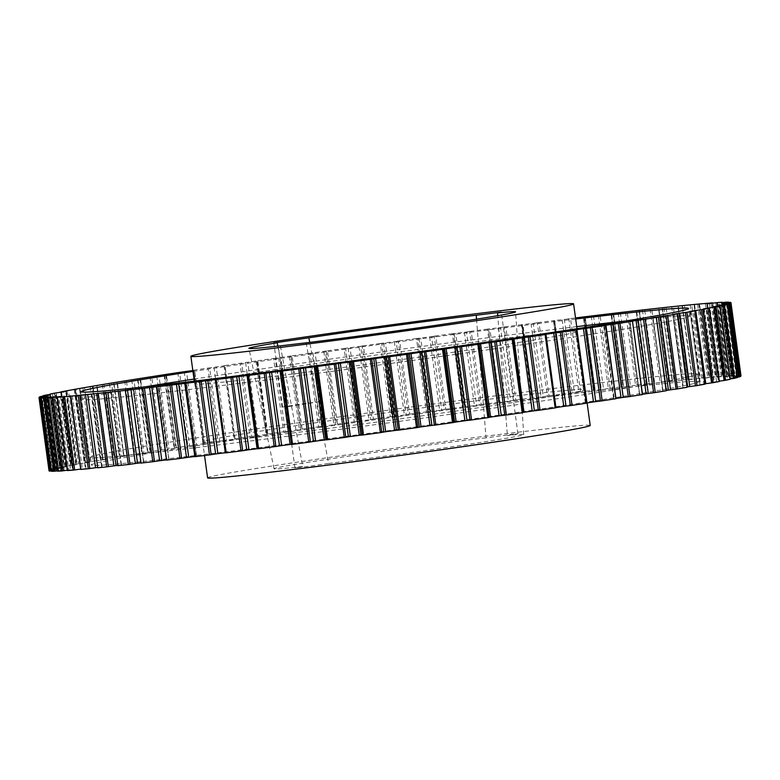 <?xml version="1.0" encoding="UTF-8"?>
<svg xmlns="http://www.w3.org/2000/svg" width="780" height="780" viewBox="0 0 780 780"><rect width="100%" height="100%" fill="white"/><g stroke="black" fill="none" stroke-linecap="round" stroke-linejoin="round"><path stroke-width="0.58" stroke-dasharray="3.9 2.92" d="M523.126 412.406L512.782 339.163L523.146 412.552M555.925 407.579L554.98 407.745L544.966 334.444M576.167 329.843L586.19 403.046L585.439 403.202L575.396 329.891M604.276 325.514L614.308 398.746L613.782 398.863L603.74 325.562M704.974 383.809L703.843 383.984L693.839 310.957M708.376 308.276L718.37 381.274L716.576 381.547L706.573 308.5M717.434 306.296L727.428 379.314L725.78 379.567L715.767 306.501M722.846 304.795L732.849 377.832L731.357 378.066L721.354 304.99M724.552 303.81L734.565 376.857L733.258 377.072L723.245 303.966M740.668 375.97L740.025 376.067L730.031 303.108M722.553 303.322L732.557 376.379L731.445 376.574L721.402 303.274L731.445 376.574L733.688 376.486L723.655 303.186M724.961 302.289L735.004 375.59L736.213 375.453A349.245 7.186 172.2 0 1 738.611 375.473L737.792 375.619L727.789 302.64M716.957 302.64L726.999 375.95L728.335 375.784A349.245 7.186 172.2 0 1 732.469 375.56L731.796 375.687L721.802 302.708M705.325 303.517L715.367 376.828L716.8 376.642A349.245 7.186 172.2 0 1 722.621 376.184L722.124 376.282L712.12 303.303M47.775 397.01L57.788 470.096L56.345 470.252L46.342 397.215M45.435 396.591L55.477 469.892L56.784 469.677L46.868 396.162L56.911 469.472L55.663 469.609L45.659 396.552M49.696 395.041L59.758 468.341L58.685 468.448L48.682 395.363M56.199 393.422L66.29 466.713L65.403 466.801L55.38 393.607M66.31 391.326L76.352 464.627L75.728 464.665L65.695 391.443M79.901 388.772L89.944 462.082L79.521 388.849M189.257 446.862A306.404 6.308 172.2 0 1 516.477 400.91A306.404 6.308 172.2 0 1 698.587 381.79A306.404 6.308 172.2 0 1 600.785 399.877A306.404 6.308 172.2 0 1 273.565 445.838A306.404 6.308 172.2 0 1 91.455 464.958A306.404 6.308 172.2 0 1 189.257 446.862M188.214 439.218A306.404 6.308 172.2 0 1 515.424 393.266A306.404 6.308 172.2 0 1 697.544 374.147A306.404 6.308 172.2 0 1 599.742 392.233A306.404 6.308 172.2 0 1 272.522 438.194A306.404 6.308 172.2 0 1 90.402 457.314A306.404 6.308 172.2 0 1 188.214 439.218M253.315 437.707A193.099 3.978 172.2 0 1 202.663 441.938A193.099 3.978 172.2 0 1 324.119 421.561A193.099 3.978 172.2 0 1 534.632 393.754A193.099 3.978 172.2 0 1 585.283 389.522A193.099 3.978 172.2 0 1 463.837 409.9A193.099 3.978 172.2 0 1 253.315 437.707M207.587 477.857A193.099 3.978 172.2 0 1 329.033 457.48A193.099 3.978 172.2 0 1 539.555 429.673A193.099 3.978 172.2 0 1 590.207 425.441M476.512 319.166L486.037 437.843L513.182 434.109L517.94 433.709L507.419 435.494L497.757 315.676M277.846 346.125L288.892 406.517A130.055 2.681 172.2 0 1 320.999 401.495L296.488 404.723L282.613 407.053L288.892 406.517M320.999 401.495L309.757 342.371M526.724 335.731A193.147 3.978 -7.8 0 0 316.154 363.548A193.147 3.978 -7.8 0 0 194.668 383.926A193.147 3.978 -7.8 0 0 245.329 379.694A193.147 3.978 -7.8 0 0 455.9 351.877A193.147 3.978 -7.8 0 0 577.385 331.5A193.147 3.978 -7.8 0 0 526.724 335.731M575.669 319A306.404 6.308 -7.8 0 0 192.962 371.426M145.343 386.792A306.404 6.308 -7.8 0 0 82.456 399.292A306.404 6.308 -7.8 0 0 264.576 380.182A306.404 6.308 -7.8 0 0 591.786 334.22A306.404 6.308 -7.8 0 0 689.598 316.124A306.404 6.308 -7.8 0 0 625.658 320.99M576.722 326.644A306.404 6.308 -7.8 0 0 194.005 379.07M555.925 407.745L555.009 407.745M576.908 329.803L586.95 403.104L585.439 403.202M586.19 403.046L586.979 402.928M605.826 325.387L615.868 398.697L613.782 398.863M614.308 398.746L615.937 398.492M632.326 321.243L642.369 394.553L639.727 394.807L629.684 321.497M629.996 321.467L639.727 394.807M640.029 394.719L642.496 394.319M656.107 317.421L666.149 390.721L662.99 391.053L652.948 317.752M653.026 317.743L662.99 391.053M663.058 390.994L666.354 390.458M676.933 313.95L687.297 387.231M686.966 387.25L683.319 387.66L673.276 314.35M673.12 314.369L683.319 387.66M683.153 387.64L687.258 386.929M694.551 310.879L704.867 384.15M704.584 384.179L700.489 384.657L690.446 311.347M690.056 311.395L699.913 384.706L700.489 384.657M700.099 384.667L703.843 383.984M708.776 308.227L719.267 381.488M718.819 381.537L714.314 382.073L704.272 308.773M703.658 308.841L713.593 382.142L714.314 382.073M713.69 382.122L716.576 381.547M718.37 381.274L719.316 381.147M719.452 306.043L729.495 379.353L730.109 379.285M729.495 379.353L724.639 379.948L714.597 306.647M713.758 306.735L723.752 380.035L724.639 379.948M723.801 380.026L725.78 379.567M727.428 379.314L730.109 378.934M726.472 304.346L736.505 377.647L737.295 377.559M736.505 377.647L731.347 378.3L721.315 304.99M720.262 305.107L730.285 378.407L731.347 378.3M730.304 378.398L731.357 378.066M732.849 377.832L737.256 377.208M729.739 303.137L739.781 376.447L740.717 376.34M739.781 376.447L734.38 377.14L724.337 303.839M733.258 377.072L723.089 303.966L733.132 377.276L734.38 377.14M734.565 376.857L740.025 376.067M729.242 302.455L739.274 375.755L740.356 375.638A349.245 7.186 172.2 0 1 741 375.901M739.274 375.755L733.688 376.486M732.557 376.379L737.792 375.619M735.004 375.59L729.29 376.35L719.248 303.049M717.639 303.235L727.682 376.545L729.29 376.35M727.682 376.545L725.956 376.594L715.913 303.293L725.917 376.594L731.796 375.687M726.999 375.95L721.227 376.73L711.184 303.43M709.429 303.635L719.472 376.945L721.227 376.73M719.472 376.945L716.83 377.13L706.787 303.82M707.489 303.771L717.512 376.984L716.83 377.13M717.512 376.984L722.124 376.282M715.367 376.828L709.595 377.618L699.553 304.317M697.661 304.551L707.704 377.851L709.595 377.618M707.704 377.851L704.184 378.163L694.142 304.863M694.609 304.814L704.184 378.163M704.642 378.056L708.854 377.393L698.861 304.405M690.173 304.902L700.216 378.212L701.737 378.017A349.245 7.186 172.2 0 1 709.186 377.315L708.854 377.393M700.216 378.212L694.512 379.012L684.469 305.702M682.461 305.955L692.504 379.265L694.512 379.012M692.504 379.265L688.155 379.694L678.112 306.394M678.346 306.365L688.155 379.694M688.379 379.616L692.152 379.012L682.149 305.994M671.687 306.784L681.73 380.094L683.319 379.889A349.245 7.186 172.2 0 1 692.308 378.953L692.152 379.012M681.73 380.094L676.153 380.884L666.11 307.583M664.014 307.856L674.057 381.157L676.153 380.884M674.057 381.157L668.908 381.712L658.866 308.402L668.908 381.712M668.899 381.664L672.204 381.108L662.191 308.051M650.052 309.143L660.094 382.444L661.742 382.229A349.245 7.186 172.2 0 1 672.175 381.079L672.204 381.108M660.094 382.444L654.703 383.233L644.66 309.923M642.496 310.206L652.538 383.516L654.703 383.233M652.538 383.516L646.659 384.179L636.617 310.869M636.383 310.898L646.659 384.179M646.415 384.16L649.204 383.672L639.191 310.577M625.511 311.942L635.554 385.252L637.24 385.027A349.245 7.186 172.2 0 1 648.999 383.672L649.204 383.672M635.554 385.252L630.416 386.012L620.373 312.702M618.169 313.004L628.212 386.305L630.416 386.012M628.212 386.305L621.66 387.075L611.617 313.774M611.149 313.823L621.036 387.133L621.66 387.075M621.182 387.094L623.425 386.675L613.411 313.56M598.348 315.169L608.38 388.469L610.087 388.245A349.245 7.186 172.2 0 1 623.044 386.695L623.425 386.675M608.38 388.469L603.544 389.2L593.502 315.9M591.279 316.202L601.322 389.503L603.544 389.2M601.322 389.503L594.165 390.37L584.132 317.07M583.44 317.138L593.395 390.448L594.165 390.37M593.473 390.419L595.15 390.078L585.127 316.943M580.573 391.843L570.531 318.532L568.834 318.767L578.877 392.077L580.573 391.843A349.245 7.186 172.2 0 1 594.594 390.117L595.15 390.078M570.531 318.532A349.245 7.186 172.2 0 1 575.523 317.918M578.877 392.077L574.392 392.769L564.35 319.459L553.917 320.599L563.95 393.91L564.7 393.832L554.629 320.541M568.834 318.767L564.35 319.459M562.126 319.771L572.169 393.071L574.392 392.769M572.169 393.071L564.505 394.027L554.463 320.726M553.547 320.804L563.55 394.124L564.505 394.027M563.589 394.115L564.671 393.841M538.99 322.481L537.313 322.715L547.355 396.026L549.032 395.791L538.99 322.481A349.245 7.186 172.2 0 1 553.917 320.599M549.032 395.791A349.245 7.186 172.2 0 1 563.95 393.91M547.355 396.026L543.28 396.669L533.237 323.359L521.42 324.714L531.463 398.024L532.35 397.927L522.298 324.626L532.35 397.927L531.853 398.122L532.974 398.005L522.932 324.704M537.313 322.715L533.237 323.359M531.043 323.671L541.086 396.971L543.28 396.669M541.086 396.971L532.974 398.005M505.762 326.732L504.114 326.966L514.157 400.267L515.804 400.033L505.762 326.732A349.245 7.186 172.2 0 1 521.42 324.714M515.804 400.033A349.245 7.186 172.2 0 1 531.463 398.024M514.157 400.267L510.529 400.861L500.497 327.551L487.441 329.111L497.484 402.412L498.508 402.305L488.465 328.994M504.114 326.966L500.497 327.551M498.352 327.863L508.394 401.164L510.529 400.861M508.394 401.164L499.941 402.265L489.898 328.955M488.582 329.101L498.625 402.402L499.941 402.265M471.208 331.237L469.619 331.461L479.661 404.771L481.25 404.537L471.208 331.237A349.245 7.186 172.2 0 1 487.441 329.111M481.25 404.537A349.245 7.186 172.2 0 1 497.484 402.412M479.661 404.771L476.522 405.298L466.489 331.997L452.332 333.723L462.374 407.033L463.534 406.897L453.492 333.596M469.619 331.461L466.489 331.997M464.422 332.299L474.464 405.6L476.522 405.298M474.464 405.6L465.748 406.75L455.715 333.45M454.214 333.616L464.256 406.926L465.748 406.75M464.256 406.926L463.534 406.897M435.708 335.946L434.197 336.17L444.229 409.471L445.75 409.247L435.708 335.946A349.245 7.186 172.2 0 1 452.332 333.723M445.75 409.247A349.245 7.186 172.2 0 1 462.374 407.033M444.229 409.471L441.626 409.939L431.584 336.628L416.491 338.53L426.523 411.83L427.81 411.684L417.768 338.374M434.197 336.17L431.584 336.628M429.624 336.921L439.657 410.231L441.626 409.939M439.657 410.231L430.794 411.421L420.752 338.12M419.084 338.315L429.127 411.616L430.794 411.421M429.127 411.616L427.81 411.684M399.652 340.811L398.229 341.026L408.272 414.326L409.695 414.112L399.652 340.811A349.245 7.186 172.2 0 1 416.491 338.53M409.695 414.112A349.245 7.186 172.2 0 1 426.523 411.83M408.272 414.326L406.214 414.726L396.172 341.416L380.299 343.453L390.341 416.754L391.735 416.588L381.693 343.278M398.229 341.026L396.172 341.416M394.329 341.698L404.372 414.999L406.214 414.726M404.372 414.999L395.44 416.227L385.398 342.917M383.594 343.142L393.627 416.442L395.44 416.227M393.627 416.442L391.735 416.588M363.431 345.774L362.115 345.979L372.157 419.279L373.474 419.084L363.431 345.774A349.245 7.186 172.2 0 1 380.299 343.453M373.474 419.084A349.245 7.186 172.2 0 1 390.341 416.754M372.157 419.279L370.675 419.601L360.643 346.3L344.156 348.455L354.198 421.756L355.69 421.57L345.647 348.26M362.115 345.979L360.643 346.3M358.936 346.564L368.979 419.864L370.675 419.601M368.979 419.864L360.077 421.102L350.035 347.792M348.104 348.036L358.147 421.346L360.077 421.102M358.147 421.346L355.69 421.57M337.496 424.096L327.454 350.785L326.255 350.981L336.297 424.281L337.496 424.096A349.245 7.186 172.2 0 1 354.198 421.756M327.454 350.785A349.245 7.186 172.2 0 1 344.156 348.455M257.673 448.666L258.19 448.627L248.147 375.316L258.19 448.627L257.702 448.812M216.411 379.334L226.453 452.634L225.371 452.907M226.453 452.634L225.537 452.722L215.514 379.548M186.527 383.019L196.57 456.329L194.893 456.671L184.85 383.36M196.57 456.329L195.868 456.378L185.845 383.156M194.805 456.505L195.868 456.378M158.818 386.344L168.86 459.654L166.618 460.073L156.575 386.763M168.86 459.654L158.35 386.431M166.471 459.898L168.382 459.673M140.653 463.106L130.796 389.766M133.585 389.279L143.618 462.579L140.839 463.066M143.618 462.579L133.351 389.317M140.624 462.881L143.383 462.569M117.585 465.689L107.796 392.33M121.144 465.085L111.101 391.774L121.144 465.085L117.838 465.631M117.546 465.426L121.134 465.036M97.529 467.805L87.847 394.427M91.621 393.822L101.663 467.123L97.89 467.737M101.663 467.123L91.855 393.783M87.535 394.485L97.539 467.483L101.888 467.044M80.857 469.404L71.146 396.045M75.358 395.382L85.4 468.692L81.188 469.355M85.4 468.692L86.014 468.575L75.816 395.304M72.335 395.86L82.339 468.887L85.859 468.585M82.339 468.887L80.681 469.092M67.421 470.545L67.918 470.467L57.876 397.156M62.488 396.454L72.53 469.755L67.918 470.467M72.53 469.755L73.291 469.619L63.17 396.337M60.567 396.747L70.57 469.804L73.213 469.619M70.57 469.804L68.816 470.018L58.812 397.01M67.294 470.223L68.816 470.018M57.574 471.169L58.246 471.061L48.204 397.751M53.147 397.01L63.19 470.32L58.246 471.061M63.19 470.32L64.126 470.155L54.044 396.864M52.348 397.127L62.361 470.203L64.087 470.155L54.083 396.844M62.361 470.203L60.752 470.389L50.749 397.371M57.496 470.827L60.752 470.389M51.422 471.266L52.25 471.13L42.208 397.829M47.443 397.059L57.486 470.36L52.25 471.13M57.486 470.36L58.597 470.174L48.555 396.874L58.597 470.174L57.788 470.096M51.363 470.915L56.345 470.252M49.042 470.847L50.017 470.681L39.975 397.371M55.477 469.892L50.017 470.681M40.267 397.332L50.261 470.301L55.663 469.609M50.261 470.301L49.325 470.398A349.245 7.186 172.2 0 1 50.447 469.892L51.568 469.716L41.525 396.406M47.151 395.606L57.193 468.916L51.568 469.716M57.193 468.916L58.675 468.673L48.643 395.372M59.738 468.341L58.675 468.673M43.534 396.123L53.527 469.102L58.685 468.448M53.527 469.102L52.748 469.17A349.245 7.186 172.2 0 1 55.624 468.429L56.872 468.234L46.829 394.933M52.572 394.134L62.614 467.435L56.872 468.234M62.614 467.435L64.262 467.181L54.22 393.871M66.242 466.723L64.262 467.181M50.554 394.417L60.547 467.395L65.403 466.801M60.547 467.395L59.923 467.444A349.245 7.186 172.2 0 1 64.526 466.479L65.891 466.264L55.848 392.964M61.63 392.174L71.672 465.475L65.891 466.264M71.672 465.475L73.466 465.202L63.424 391.892M76.352 464.627L73.466 465.202M61.23 392.223L71.224 465.212L75.728 464.665M71.224 465.212L70.775 465.241A349.245 7.186 172.2 0 1 77.044 464.051L78.507 463.827L68.465 390.526M74.227 389.747L84.269 463.057L78.507 463.827M84.269 463.057L86.2 462.764L76.157 389.464M89.944 462.082L86.2 462.764M75.455 389.571L85.449 462.569L89.554 462.091M85.449 462.569L85.176 462.569A349.245 7.186 172.2 0 1 93.054 461.175L94.594 460.951L84.552 387.64M90.236 386.89L100.279 460.2L94.594 460.951M100.279 460.2L102.307 459.898L92.264 386.597M96.847 385.808L106.889 459.108L102.307 459.898M106.889 459.108L96.691 385.827M93.064 386.451L103.067 459.488L106.723 459.089M103.067 459.488L102.97 459.469A349.245 7.186 172.2 0 1 112.369 457.889L113.978 457.655L103.935 384.355M109.463 383.633L119.506 456.934L113.978 457.655M119.506 456.934L121.621 456.631L111.589 383.321M116.941 382.444L126.984 455.744L121.621 456.631M126.984 455.744L117.019 382.434M113.88 382.951L123.893 456.027L127.052 455.695M123.893 456.027L123.971 455.978A349.245 7.186 172.2 0 1 134.774 454.223L136.432 453.989L126.389 380.679M131.722 380.006L141.765 453.307L136.432 453.989M141.765 453.307L143.939 452.995L133.897 379.694M139.971 378.729L150.014 452.029L143.939 452.995M150.014 452.029L150.53 451.932L140.283 378.671M137.66 379.09L147.674 452.195L150.316 451.942M147.674 452.195L147.937 452.127A349.245 7.186 172.2 0 1 160.036 450.226L161.723 449.982L151.681 376.681M156.751 376.048L166.793 449.348L161.723 449.982M166.793 449.348L169.006 449.046L158.964 375.736M165.691 374.692L175.734 448.003L169.006 449.046M175.734 448.003L176.397 447.876L166.228 374.605M164.161 374.927L174.174 448.052L176.261 447.876M174.174 448.052L174.603 447.964A349.245 7.186 172.2 0 1 187.873 445.926L189.579 445.692L179.536 372.382M184.275 371.806L194.317 445.107L189.579 445.692M194.317 445.107L196.55 444.805L186.508 371.494M193.05 370.334L203.093 443.644L203.697 443.527L193.655 370.217L193.001 370.334L194.63 370.247L193.81 370.393L203.853 443.693L196.55 444.805M193.81 370.393L192.835 370.539M203.853 443.693L204.672 443.547L194.561 370.247M203.093 443.644L204.604 443.547M193.655 370.217A349.245 7.186 172.2 0 1 207.938 368.072L217.971 441.382L219.677 441.148L209.635 367.848L207.938 368.072M203.697 443.527A349.245 7.186 172.2 0 1 217.971 441.382M224.075 365.703L234.117 439.003L234.877 438.867L224.835 365.566L224.055 365.693L225.02 365.693L209.635 367.848M214.003 367.322L224.045 440.632L219.677 441.148M224.045 440.632L226.258 440.329L216.226 367.029M224.026 365.869L234.068 439.169L226.258 440.329M234.068 439.169L235.063 439.003L224.991 365.693M224.055 365.693L234.097 439.003L235.034 438.994M224.835 365.566A349.245 7.186 172.2 0 1 239.977 363.334L250.019 436.634L251.696 436.42L241.654 363.11L239.977 363.334M234.877 438.867A349.245 7.186 172.2 0 1 250.019 436.634M255.996 361.169L266.038 434.479L267.218 434.275L256.854 360.886L266.897 434.197L267.813 434.041L257.77 360.74L241.654 363.11M245.602 362.661L255.645 435.962L251.696 436.42M255.645 435.962L257.829 435.679L247.786 362.369M266.038 434.479L257.829 435.679M267.218 434.275L257.176 360.974L267.218 434.275M257.77 360.74A349.245 7.186 172.2 0 1 273.614 358.449L283.657 431.75L285.285 431.535L275.243 358.235L273.614 358.449M267.813 434.041A349.245 7.186 172.2 0 1 283.657 431.75M291.037 355.963L301.08 429.273L302.143 429.098L292.11 355.797L275.243 358.235M278.733 357.854L288.776 431.155L285.285 431.535M288.776 431.155L290.901 430.882L280.858 357.572M289.39 356.353L299.432 429.653L290.901 430.882M299.432 429.653L300.797 429.429L290.755 356.128M292.11 355.797A349.245 7.186 172.2 0 1 308.461 353.467L318.503 426.777L320.073 426.572L310.031 353.262L308.461 353.467M302.143 429.098A349.245 7.186 172.2 0 1 318.503 426.777M326.255 350.981L310.031 353.262M313.024 352.96L323.066 426.27L320.073 426.572M323.066 426.27L325.104 426.007L315.061 352.697M323.827 351.468L333.869 424.769L325.104 426.007M333.869 424.769L335.41 424.525L325.367 351.215M336.297 424.281L335.41 424.525M486.037 437.843A125.999 2.594 -7.8 0 0 350.142 455.92A125.999 2.594 -7.8 0 0 274.053 468.751A125.999 2.594 -7.8 0 0 302.728 466.489L280.371 345.852M306.091 342.82L328.594 463.437L308.412 466.381L294.938 467.863L302.728 466.489M328.594 463.437A125.999 2.594 -7.8 0 0 457.314 445.965A125.999 2.594 -7.8 0 0 523.731 434.558A125.999 2.594 -7.8 0 0 507.419 435.494M728.627 302.533L738.611 375.473L728.637 302.533M722.475 302.62L732.469 375.56M712.579 302.874L722.621 376.184M740.356 375.638L730.314 302.328M722.212 303.342L732.254 376.652M736.213 375.453L726.17 302.143M716.83 303.264L726.853 376.428M728.335 375.784L718.292 302.484M716.8 376.642L706.758 303.342M699.143 304.015L709.186 377.315M701.737 378.017L691.704 304.707M682.266 305.653L692.308 378.953M683.319 379.889L673.276 306.579M662.132 307.778L672.175 381.079M661.742 382.229L651.7 308.929M638.957 310.362L648.999 383.672M637.24 385.027L627.198 311.717M613.002 313.385L623.044 386.695M610.087 388.245L600.044 314.935M584.551 316.816L594.594 390.117M521.81 324.811L531.853 398.122L521.81 324.821M56.784 469.677L46.741 396.367M49.325 470.398L39.332 397.469L49.316 470.398M40.404 396.591L50.447 469.892M52.748 469.17L42.754 396.23L52.738 469.18M45.591 395.128L55.624 468.429M59.923 467.444L49.93 394.495M54.483 393.169L64.526 466.479M70.775 465.241L60.733 391.93M67.002 390.741L77.044 464.051M85.176 462.569L75.133 389.259M83.011 387.875L93.054 461.175M102.97 459.469L92.927 386.168M102.326 384.589L112.369 457.889M123.971 455.978L113.929 382.668M124.732 380.923L134.774 454.223M147.937 452.127L137.894 378.817M149.994 376.915L160.036 450.226M174.603 447.964L164.56 374.654M177.83 372.616L187.873 445.926M554.98 407.745L544.937 334.435M585.37 403.192L575.328 329.891M613.645 398.873L603.603 325.562M722.504 302.611L732.498 375.57M712.706 303.215L722.699 376.184M697.544 374.147L698.587 381.79M202.663 441.938L204.526 455.51M282.613 407.053L273.839 342.966M194.288 381.127L194.668 383.926M689.598 316.124L688.545 308.48M639.512 394.816L629.47 321.506M662.668 391.072L652.636 317.772M682.88 387.699L672.838 314.389M699.913 384.706L689.871 311.405M713.593 382.142L703.55 308.841M723.752 380.035L713.71 306.735M730.285 378.407L720.242 305.107M716.742 377.13L706.709 303.82M704.028 378.173L693.986 304.863M699.319 304.346L709.322 377.315M687.901 379.714L677.859 306.404M682.51 305.955L692.513 378.944M668.548 381.732L658.505 308.431M662.454 308.022L672.457 381.059M646.181 384.218L636.139 310.908M639.376 310.557L649.389 383.633M621.036 387.133L610.993 313.823M613.529 313.54L623.542 386.646M593.395 390.448L583.352 317.138M585.195 316.933L595.208 390.058M563.55 394.124L553.508 320.814M554.658 320.531L564.7 393.832M226.493 452.624L216.45 379.314M196.648 456.3L186.605 383M169.006 459.615L158.964 386.305M143.861 462.53L133.819 389.22M121.495 465.017L111.452 391.706M102.141 467.035L92.098 393.724M86.014 468.575L75.972 395.275M73.291 469.619L63.258 396.318M59.758 468.341L49.715 395.031M66.29 466.713L56.248 393.403M49.891 394.505L59.885 467.464M76.45 464.597L66.407 391.297M60.684 392.301L70.688 465.26M90.129 462.043L80.087 388.732M75.026 389.639L85.02 462.598M107.162 459.049L97.12 385.749M92.742 386.51L102.745 459.517M127.364 455.666L117.332 382.366M113.646 382.99L123.649 456.037M150.53 451.932L140.488 378.622M137.504 379.119L147.518 452.205M176.397 447.876L166.355 374.575M164.063 374.946L174.076 448.052M204.672 443.547L194.63 370.247M193.001 370.334L203.044 443.635M235.063 439.003L225.02 365.693M90.402 457.314L91.455 464.958M585.283 389.522L587.116 402.909M517.94 433.709L501.286 312.156M523.731 434.558L515.58 311.834M294.938 467.863L278.285 346.31M274.053 468.751L248.908 348.368M577.005 328.702L577.385 331.5M82.456 399.292L81.412 391.648"/><path stroke-width="1.17" d="M443.703 349.157L453.745 422.468L452.546 422.653L442.504 349.343L454.896 347.431L461.497 346.671L471.539 419.971L469.969 420.176L459.927 346.866M446.131 348.67L456.173 421.98L454.633 422.224L444.59 348.913M478.92 344.165L488.962 417.476L487.89 417.651L477.857 344.341L489.099 342.556L496.343 341.689L506.386 414.999L504.758 415.204L494.715 341.903M480.568 343.785L490.61 417.085L489.245 417.31L479.203 344.009M523.146 412.552L513.103 339.241L523.146 412.552L522.23 412.708L512.187 339.398L522.171 337.769L529.981 336.804L540.023 410.104L538.346 410.329L528.304 337.028M513.962 338.969L524.004 412.269L523.126 412.406M555.945 407.745L545.902 334.435L555.945 407.745L555.165 407.881L545.123 334.571L545.902 334.435L544.937 334.435L553.742 333.109L562.029 332.056L572.062 405.366L570.365 405.6L560.323 332.29M586.95 403.104L586.346 403.221L576.303 329.921L576.956 329.803L575.328 329.891L583.45 328.633L592.127 327.512L602.17 400.822L600.463 401.056L590.421 327.746M615.868 398.697L605.397 325.484L605.923 325.387L603.603 325.562L619.963 323.222L630.006 396.523L628.319 396.757L618.277 323.456M642.369 394.553L632.483 321.233L629.47 321.506L645.226 319.215L655.268 392.525L653.611 392.759L643.568 319.449M638.235 320.131L648.277 393.442L646.103 393.744L636.061 320.444M666.149 390.721L656.35 317.401L652.636 317.772L667.631 315.549L677.479 388.889L676.065 389.093L666.023 315.783M660.494 316.505L670.537 389.815L668.411 390.117L658.379 316.807M677.255 313.921L687.073 387.28L677.255 313.921L672.838 314.389L677.693 313.54L686.946 312.263L696.989 385.573L695.448 385.798L685.405 312.488M679.721 313.248L689.764 386.548L687.736 386.851L677.693 313.54M704.867 384.15L694.98 310.84L689.871 311.405L702.956 309.387L712.637 382.756L711.535 382.912L701.493 309.611M719.267 381.488L709.312 308.178L703.55 308.841L715.475 306.959L725.108 380.338L724.152 380.474L714.109 307.174M725.517 380.269A349.245 7.186 172.2 0 0 730.119 379.294L720.115 305.984L713.71 306.735L724.376 305.009L734.409 378.319L733.171 378.514L723.128 305.204M724.376 305.009A349.245 7.186 172.2 0 0 727.252 304.268L737.305 377.569L727.262 304.258L720.242 305.107L729.553 303.547L739.596 376.857L738.475 377.032L728.432 303.732M729.553 303.547A349.245 7.186 172.2 0 0 730.675 303.04L740.717 376.35L730.684 303.04L723.089 303.966L730.957 302.601L740.668 375.97M741 375.901L730.957 302.601A349.245 7.186 172.2 0 0 730.314 302.328L721.402 303.274L728.588 302.172A349.245 7.186 172.2 0 0 726.17 302.143L722.475 302.62M722.426 302.26A349.245 7.186 172.2 0 0 718.292 302.484L706.787 303.82L712.579 302.874A349.245 7.186 172.2 0 0 706.758 303.342L699.143 304.015A349.245 7.186 172.2 0 0 691.704 304.707L682.266 305.653A349.245 7.186 172.2 0 0 673.276 306.579L662.132 307.778A349.245 7.186 172.2 0 0 651.7 308.929L638.957 310.362A349.245 7.186 172.2 0 0 627.198 311.717L613.002 313.385A349.245 7.186 172.2 0 0 600.044 314.935L584.551 316.816A349.245 7.186 172.2 0 0 575.523 317.918M407.843 354.159L417.885 427.459L416.569 427.664L406.526 354.364L419.923 352.336L425.802 351.683L435.844 424.993L434.353 425.178L424.31 351.868M411.021 353.574L421.063 426.884L419.357 427.148L409.325 353.837M371.728 359.112L381.771 432.422L380.348 432.637L370.305 359.327L375.628 358.439L389.659 356.684L399.701 429.985L398.307 430.16L388.264 356.85M375.628 358.439L385.671 431.74L383.828 432.023L373.786 358.722M335.77 363.968L345.803 437.278L344.292 437.502L334.25 364.192L340.343 363.207L353.476 361.608L363.509 434.918L362.232 435.065L352.19 361.764M340.343 363.207L350.376 436.517L348.416 436.81L338.374 363.5M300.339 368.667L310.381 441.977L308.792 442.211L298.75 368.901L305.536 367.838L317.626 366.405L327.668 439.715L326.508 439.842L316.465 366.541M305.536 367.838L315.578 441.148L313.511 441.451L303.478 368.14M265.844 373.171L275.886 446.472L274.238 446.716L264.196 373.406L280.059 371.173L282.516 371.026L292.558 444.337L291.535 444.444L281.492 371.144M271.606 372.274L281.648 445.585L279.503 445.887L269.471 372.577M232.645 377.413L242.687 450.723L241.01 450.957L230.968 377.656L238.914 376.467L248.537 375.414L258.58 448.724L257.692 448.822L247.66 375.511L257.692 448.822M238.914 376.467L248.957 449.767L246.763 450.079L236.72 376.769M40.726 397.683L50.758 470.993L49.686 471.11L39.643 397.8L48.555 396.864L41.379 397.966L51.422 471.266A349.245 7.186 172.2 0 0 53.83 471.296L43.787 397.995L54.044 396.844L47.502 397.878L57.574 471.169A349.245 7.186 172.2 0 0 61.708 470.964L51.665 397.654L60.528 396.494L57.301 397.264L67.421 470.545M49.93 394.495L45.591 395.128A349.245 7.186 172.2 0 0 42.705 395.869L48.643 395.372L40.404 396.591A349.245 7.186 172.2 0 0 39.283 397.098L46.868 396.162L39 397.537L49.042 470.847A349.245 7.186 172.2 0 0 49.686 471.11M192.835 370.539L177.83 372.616A349.245 7.186 172.2 0 0 164.56 374.654L149.994 376.915A349.245 7.186 172.2 0 0 137.894 378.817L124.732 380.923A349.245 7.186 172.2 0 0 113.929 382.668L102.326 384.589A349.245 7.186 172.2 0 0 92.927 386.168L83.011 387.875A349.245 7.186 172.2 0 0 75.133 389.259L67.002 390.741A349.245 7.186 172.2 0 0 60.733 391.93L66.31 391.326L54.483 393.169A349.245 7.186 172.2 0 0 49.881 394.144M587.116 402.909L590.207 425.441A193.099 3.978 172.2 0 1 468.751 445.819A193.099 3.978 172.2 0 1 258.238 473.626A193.099 3.978 172.2 0 1 207.587 477.857L204.526 455.51M497.757 315.676L497.513 312.907L501.286 312.156L476.248 315.237L476.512 319.166M309.757 342.371L308.86 337.808L273.839 342.966L277.241 342.752L277.846 346.125M241.547 352.082A193.147 3.978 172.2 0 1 190.886 356.304A193.147 3.978 172.2 0 1 312.37 335.927A193.147 3.978 172.2 0 1 522.932 308.11A193.147 3.978 172.2 0 1 573.602 303.878A193.147 3.978 172.2 0 1 452.117 324.265A193.147 3.978 172.2 0 1 241.547 352.082M192.962 371.426A306.404 6.308 -7.8 0 0 179.215 373.561A306.404 6.308 -7.8 0 0 81.412 391.648A306.404 6.308 -7.8 0 0 263.523 372.528A306.404 6.308 -7.8 0 0 590.743 326.576A306.404 6.308 -7.8 0 0 688.545 308.48A306.404 6.308 -7.8 0 0 575.669 319M625.658 320.99A306.404 6.308 -7.8 0 0 576.722 326.644M194.005 379.07A306.404 6.308 -7.8 0 0 180.258 381.206A306.404 6.308 -7.8 0 0 145.343 386.792M453.745 422.468L454.633 422.224M456.173 421.98L464.938 420.742L454.896 347.431M456.934 347.178L466.976 420.478L464.938 420.742M466.976 420.478L469.969 420.176M477.857 344.341A349.245 7.186 172.2 0 1 461.497 346.671M487.89 417.651A349.245 7.186 172.2 0 1 471.539 419.971M490.61 417.085L499.142 415.867L489.099 342.556M491.224 342.284L501.267 415.594L499.142 415.867M501.267 415.594L504.758 415.204M512.187 339.398A349.245 7.186 172.2 0 1 496.343 341.689M522.23 412.708A349.245 7.186 172.2 0 1 506.386 414.999M524.004 412.269L532.213 411.07L522.171 337.769M524.355 337.477L534.398 410.787L532.213 411.07M534.398 410.787L538.346 410.329M545.123 334.571A349.245 7.186 172.2 0 1 529.981 336.804M555.165 407.881A349.245 7.186 172.2 0 1 540.023 410.104M545.932 334.269L555.925 407.579M555.974 407.569L563.774 406.409L553.742 333.109M555.955 332.806L565.997 406.117L563.774 406.409M565.997 406.117L570.365 405.6M576.303 329.921A349.245 7.186 172.2 0 1 562.029 332.056M586.346 403.221A349.245 7.186 172.2 0 1 572.062 405.366M586.979 402.928L593.492 401.944L583.45 328.633M585.683 328.331L595.725 401.632L593.492 401.944M595.725 401.632L600.463 401.056M605.397 325.484A349.245 7.186 172.2 0 1 592.127 327.512M615.44 398.785A349.245 7.186 172.2 0 1 602.17 400.822M615.937 398.492L621.036 397.702L610.993 324.402M613.207 324.09L623.249 397.4L621.036 397.702M623.249 397.4L628.319 396.757M632.063 321.311A349.245 7.186 172.2 0 1 619.963 323.222M642.106 394.622A349.245 7.186 172.2 0 1 630.006 396.523M642.496 394.319L646.103 393.744M648.277 393.442L653.611 392.759M656.029 317.46A349.245 7.186 172.2 0 1 645.226 319.215M666.071 390.77A349.245 7.186 172.2 0 1 655.268 392.525M666.354 390.458L668.411 390.117M670.537 389.815L676.065 389.093M677.03 313.969A349.245 7.186 172.2 0 1 667.631 315.549M687.073 387.28A349.245 7.186 172.2 0 1 677.674 388.859M689.764 386.548L695.448 385.798M694.824 310.869A349.245 7.186 172.2 0 1 686.946 312.263M704.867 384.179A349.245 7.186 172.2 0 1 696.989 385.573M695.731 310.391L705.773 383.692L704.974 383.809M705.773 383.692L711.535 382.912M709.225 308.207A349.245 7.186 172.2 0 1 702.956 309.387M719.267 381.508A349.245 7.186 172.2 0 1 712.998 382.697M719.316 381.147L724.152 380.474M720.076 305.994A349.245 7.186 172.2 0 1 715.475 306.959M730.109 378.934L733.171 378.514M737.295 377.569A349.245 7.186 172.2 0 1 734.409 378.319M737.256 377.208L738.475 377.032M740.717 376.35A349.245 7.186 172.2 0 1 739.596 376.857M421.853 352.102L431.896 425.402L434.353 425.178M431.896 425.402L429.965 425.646L419.923 352.336M421.063 426.884L429.965 425.646M417.885 427.459L419.357 427.148M406.526 354.364A349.245 7.186 172.2 0 1 389.659 356.684M416.569 427.664A349.245 7.186 172.2 0 1 399.701 429.985M386.373 356.996L396.406 430.306L398.307 430.16M396.406 430.306L394.602 430.521L384.56 357.221M385.671 431.74L394.602 430.521M381.771 432.422L383.828 432.023M370.305 359.327A349.245 7.186 172.2 0 1 353.476 361.608M380.348 432.637A349.245 7.186 172.2 0 1 363.509 434.918M350.873 361.822L360.916 435.133L362.232 435.065M360.916 435.133L359.248 435.328L349.206 362.017M350.376 436.517L359.248 435.328M345.803 437.278L348.416 436.81M334.25 364.192A349.245 7.186 172.2 0 1 317.626 366.405M344.292 437.502A349.245 7.186 172.2 0 1 327.668 439.715M315.744 366.522L325.786 439.822L326.508 439.842M325.786 439.822L324.285 439.998L314.252 366.688M315.578 441.148L324.285 439.998M310.381 441.977L313.511 441.451M298.75 368.901A349.245 7.186 172.2 0 1 282.516 371.026M308.792 442.211A349.245 7.186 172.2 0 1 292.558 444.337M281.375 371.036L291.535 444.444M291.418 444.337L290.101 444.483L280.059 371.173M281.648 445.585L290.101 444.483M275.886 446.472L279.503 445.887M264.196 373.406A349.245 7.186 172.2 0 1 248.537 375.414M274.238 446.716A349.245 7.186 172.2 0 1 258.58 448.724M257.673 448.666L257.069 448.744L247.026 375.433M248.957 449.767L257.069 448.744M242.687 450.723L246.763 450.079M230.968 377.656A349.245 7.186 172.2 0 1 216.05 379.529L226.083 452.839L225.342 452.917L215.299 379.606L216.05 379.529M241.01 450.957A349.245 7.186 172.2 0 1 226.083 452.839M201.123 381.361L211.166 454.672L209.469 454.906L199.426 381.595L215.329 379.597M207.831 380.367L217.874 453.677L225.322 452.741M217.874 453.677L215.65 453.979L205.608 380.679M211.166 454.672L215.65 453.979M199.426 381.595A349.245 7.186 172.2 0 1 185.406 383.321L195.448 456.631L194.893 456.671M209.469 454.906A349.245 7.186 172.2 0 1 195.448 456.631M171.62 384.969L181.652 458.269L179.956 458.503L169.913 385.203L185.406 383.321M178.678 383.935L188.721 457.246L194.805 456.505M188.721 457.246L186.498 457.548L176.455 384.238M181.652 458.269L186.498 457.548M169.913 385.203A349.245 7.186 172.2 0 1 156.955 386.744L166.618 460.073M179.956 458.503A349.245 7.186 172.2 0 1 166.998 460.054M144.446 388.186L154.489 461.497L152.802 461.721L142.759 388.411L156.955 386.744M151.788 387.133L161.83 460.444L166.471 459.898M161.83 460.444L159.627 460.736L149.584 387.426M154.489 461.497L159.627 460.736M142.759 388.411A349.245 7.186 172.2 0 1 131.001 389.776L141.043 463.076L131.001 389.776M152.802 461.721A349.245 7.186 172.2 0 1 141.043 463.076M119.906 390.994L129.948 464.295L128.3 464.519L118.258 391.209L130.611 389.805M127.462 389.932L137.504 463.232L140.624 462.881M137.504 463.232L135.34 463.515L125.297 390.215M129.948 464.295L135.34 463.515M118.258 391.209A349.245 7.186 172.2 0 1 107.825 392.36L117.868 465.67L107.825 392.36M128.3 464.519A349.245 7.186 172.2 0 1 117.868 465.67M98.27 393.354L108.313 466.654L106.723 466.859L96.681 393.559L107.542 392.379M105.944 392.281L115.986 465.592L117.546 465.426M115.986 465.592L113.89 465.855L103.847 392.555M108.313 466.654L113.89 465.855M96.681 393.559A349.245 7.186 172.2 0 1 87.691 394.485L97.734 467.795L87.691 394.485M106.723 466.859A349.245 7.186 172.2 0 1 97.734 467.795M79.784 395.226L89.827 468.536L88.296 468.731L78.263 395.421L87.487 394.495M97.49 467.483L95.531 467.737L85.488 394.427M89.827 468.536L95.531 467.737M78.263 395.421A349.245 7.186 172.2 0 1 70.814 396.123L80.857 469.404A349.245 7.186 172.2 0 0 88.296 468.731M64.633 396.62L74.675 469.921L73.242 470.096L63.199 396.796L70.814 396.123M80.681 469.092L70.405 395.821M74.675 469.921L80.447 469.131M63.199 396.796A349.245 7.186 172.2 0 1 57.379 397.264M73.242 470.096A349.245 7.186 172.2 0 1 67.421 470.564M53.001 397.498L63.043 470.798L67.294 470.223M63.043 470.798L61.708 470.964M51.665 397.654A349.245 7.186 172.2 0 1 47.531 397.878M44.996 397.849L55.039 471.159L57.496 470.827M55.039 471.159L53.83 471.296M43.787 397.995A349.245 7.186 172.2 0 1 41.389 397.966L51.412 471.276M50.758 470.993L51.363 470.915M39.643 397.8A349.245 7.186 172.2 0 1 39 397.537L49.042 470.847M452.546 422.653A349.245 7.186 172.2 0 1 435.844 424.993M277.241 342.752A134.579 2.769 -7.8 0 0 248.908 348.368A134.579 2.769 -7.8 0 0 280.371 345.852L306.091 342.82A134.579 2.769 -7.8 0 0 444.064 324.11A134.579 2.769 -7.8 0 0 515.58 311.834A134.579 2.769 -7.8 0 0 497.513 312.907M476.248 315.237A134.579 2.769 -7.8 0 0 308.86 337.808M442.504 349.343A349.245 7.186 172.2 0 1 425.802 351.683M576.956 329.803L586.999 403.104M605.923 325.387L615.966 398.687M190.886 356.304L194.288 381.127M632.483 321.233L642.525 394.543M656.35 317.401L666.393 390.712M694.98 310.84L705.023 384.14M709.312 308.178L719.355 381.488M720.115 305.984L730.158 379.285M215.299 379.606L225.342 452.917M184.792 383.38L194.834 456.69M156.458 386.792L166.501 460.102M70.678 396.133L80.72 469.433M57.301 397.264L67.343 470.564M47.502 397.878L57.544 471.178M573.602 303.878L577.005 328.702"/></g></svg>
